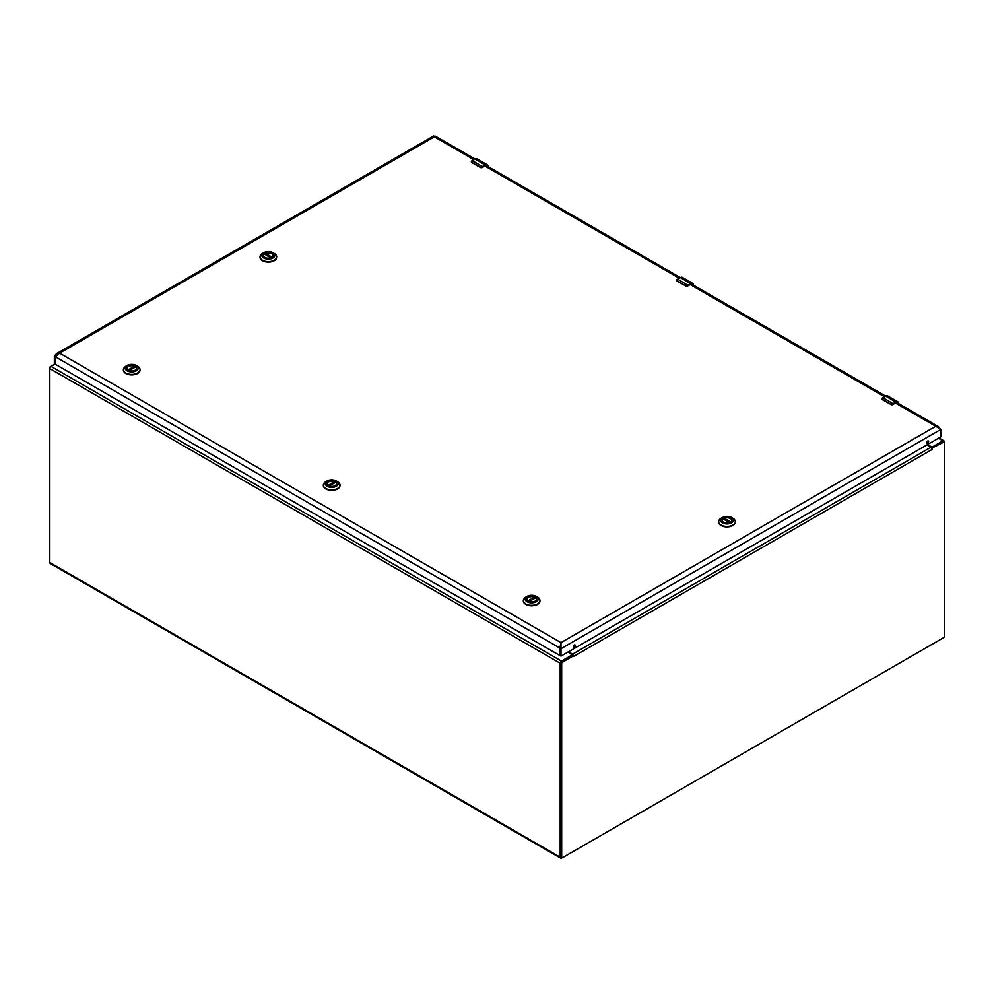 <?xml version="1.0" encoding="UTF-8"?>
<svg xmlns="http://www.w3.org/2000/svg" width="994" height="994" viewBox="0 0 994 994"><rect width="100%" height="100%" fill="white"/><g stroke="black" fill="none" stroke-linecap="round" stroke-linejoin="round"><path stroke-width="1.49" d="M562.07 857.785L561.647 858.033A2.05 1.18 -60 0 1 560.616 858.133A2.05 1.18 -60 0 1 560.194 857.188L560.194 663.246A1.764 1.019 -60 0 1 561.448 661.085L572.084 654.947L568.245 651.989M55.204 364.053L51.079 366.426A1.764 1.019 120 0 0 49.824 368.588L49.824 562.529A2.05 1.18 120 0 0 50.247 563.474L560.616 858.133M927.154 444.778L932.285 446.989L942.921 440.839A1.764 1.019 -60 0 1 943.803 440.752A1.764 1.019 -60 0 1 944.176 441.56L944.176 442.293M926.868 444.939L930.906 447.263A1.764 1.019 -120 0 1 931.825 448.269L932.148 449.425L931.825 448.269L943.443 442.243A1.205 0.696 -60 0 1 944.051 442.181L943.256 441.721A1.205 0.696 120 0 0 942.647 441.783L931.713 448.083M560.864 856.716A1.205 0.696 120 0 0 561.113 857.275L561.921 857.735A1.205 0.696 -60 0 1 561.672 857.176L561.672 663.644A1.205 0.696 -60 0 1 562.517 662.166L573.55 655.804L572.755 655.344L561.722 661.706A1.205 0.696 120 0 0 560.864 663.184L560.864 856.716L561.672 857.176M572.755 655.344L573.488 655.145L573.65 656.4L573.488 655.145A1.764 1.019 -120 0 0 572.569 654.151L568.531 651.816M572.358 654.947L573.041 655.357M944.051 442.181A1.205 0.696 -60 0 1 944.3 442.728L944.3 636.272A1.205 0.696 -60 0 1 943.443 637.75L562.517 857.673A1.205 0.696 -60 0 1 561.921 857.735M55.068 363.978L50.557 366.587A1.205 0.696 120 0 0 49.7 368.066L49.7 561.598A1.205 0.696 120 0 0 49.824 562.045M328.231 485.668A4.784 2.758 180 0 1 326.902 483.755A4.784 2.758 180 0 1 329.846 481.208A4.784 2.758 180 0 1 335.053 481.804A4.784 2.758 180 0 1 336.457 483.755A4.784 2.758 180 0 1 335.115 485.668M328.169 485.631L328.169 485.631A4.958 2.858 180 0 1 328.169 481.581A4.958 2.858 180 0 1 335.189 481.581A4.958 2.858 180 0 1 335.189 485.631A4.958 2.858 180 0 1 328.169 485.631M337.55 481.668L336.295 480.947A6.536 3.777 180 0 1 336.295 486.277A6.536 3.777 180 0 1 327.063 486.277A6.536 3.777 180 0 1 327.063 480.947A6.536 3.777 180 0 1 336.295 480.947L337.55 481.668A8.312 4.796 0 0 1 339.985 485.06L339.985 485.544A8.312 4.796 0 0 0 339.985 485.308M327.063 480.947L325.796 481.668A8.312 4.796 0 0 0 323.361 485.06A8.312 4.796 0 0 0 331.673 489.868A8.312 4.796 0 0 0 339.985 485.06M323.373 485.308A8.312 4.796 0 0 0 323.361 485.544A8.312 4.796 0 0 0 331.673 490.353A8.312 4.796 0 0 0 339.985 485.544M326.939 484.09A4.746 2.746 180 0 1 326.927 483.954A4.746 2.746 180 0 1 329.486 481.518A4.746 2.746 180 0 1 334.394 481.705L334.593 482.86M329.163 486.078L335.574 482.376A4.746 2.746 180 0 1 336.432 483.954A4.746 2.746 180 0 1 336.419 484.09L336.432 483.954M528.224 601.134A4.784 2.758 180 0 1 526.882 599.22A4.784 2.758 180 0 1 529.839 596.673A4.784 2.758 180 0 1 535.045 597.27A4.784 2.758 180 0 1 536.449 599.22A4.784 2.758 180 0 1 535.107 601.134M528.162 601.097L528.162 601.097A4.958 2.858 180 0 1 528.162 597.046A4.958 2.858 180 0 1 535.17 597.046A4.958 2.858 180 0 1 535.17 601.097A4.958 2.858 180 0 1 528.162 601.097L534.387 597.158A4.746 2.746 180 0 0 529.467 596.984A4.746 2.746 180 0 0 526.919 599.407A4.746 2.746 180 0 0 526.919 599.556M537.543 597.133L536.288 596.4A6.536 3.777 180 0 1 536.288 601.743A6.536 3.777 180 0 1 527.044 601.743A6.536 3.777 180 0 1 527.044 596.4A6.536 3.777 180 0 1 536.288 596.4L537.543 597.133A8.312 4.796 0 0 1 539.978 600.525L539.978 601.01A8.312 4.796 0 0 0 539.966 600.774M527.044 596.4L525.789 597.133A8.312 4.796 0 0 0 523.353 600.525A8.312 4.796 0 0 0 531.666 605.321A8.312 4.796 0 0 0 539.978 600.525M523.366 600.774A8.312 4.796 0 0 0 523.353 601.01A8.312 4.796 0 0 0 531.666 605.806A8.312 4.796 0 0 0 539.978 601.01M534.573 597.444L534.573 598.326M529.156 601.544L535.555 597.841A4.746 2.746 180 0 1 536.412 599.407A4.746 2.746 180 0 1 536.412 599.556M126.946 368.637A4.746 2.746 180 0 1 126.934 368.488A4.746 2.746 180 0 1 129.493 366.053A4.746 2.746 180 0 1 134.414 366.239L128.226 370.19A4.784 2.758 180 0 1 126.909 368.289A4.784 2.758 180 0 1 129.866 365.742A4.784 2.758 180 0 1 135.072 366.339A4.784 2.758 180 0 1 136.476 368.289A4.784 2.758 180 0 1 135.134 370.215M128.189 370.178L128.189 370.178A4.958 2.858 180 0 1 128.189 366.127A4.958 2.858 180 0 1 135.196 366.127A4.958 2.858 180 0 1 135.196 370.178A4.958 2.858 180 0 1 128.189 370.178M137.57 366.214L136.315 365.481A6.536 3.777 180 0 1 136.315 370.812A6.536 3.777 180 0 1 127.07 370.812A6.536 3.777 180 0 1 127.07 365.481A6.536 3.777 180 0 1 136.315 365.481L137.57 366.214A8.312 4.796 0 0 1 140.005 369.606L140.005 370.091A8.312 4.796 0 0 0 139.992 369.843M127.07 365.481L125.816 366.214A8.312 4.796 0 0 0 123.38 369.606A8.312 4.796 0 0 0 131.693 374.403A8.312 4.796 0 0 0 140.005 369.606M123.38 369.843A8.312 4.796 0 0 0 123.38 370.091A8.312 4.796 0 0 0 131.693 374.887A8.312 4.796 0 0 0 140.005 370.091M134.6 366.513L134.6 367.407M129.183 370.613L135.582 366.923A4.746 2.746 180 0 1 136.439 368.488A4.746 2.746 180 0 1 136.439 368.637M723.545 522.235A4.784 2.758 180 0 1 722.203 520.322A4.784 2.758 180 0 1 723.607 518.371A4.784 2.758 180 0 1 728.813 517.775A4.784 2.758 180 0 1 731.77 520.322A4.784 2.758 180 0 1 730.428 522.235M730.491 522.198A4.958 2.858 180 0 1 723.483 522.198A4.958 2.858 180 0 1 723.483 518.147A4.958 2.858 180 0 1 730.491 518.147A4.958 2.858 180 0 1 730.491 522.198L724.067 518.545L724.067 519.427M721.11 518.234L722.365 517.501A6.536 3.777 180 0 1 731.609 517.501A6.536 3.777 180 0 1 731.609 522.844A6.536 3.777 180 0 1 722.365 522.844A6.536 3.777 180 0 1 722.365 517.501L721.11 518.234A8.312 4.796 0 0 0 718.674 521.626A8.312 4.796 0 0 0 721.11 525.018A8.312 4.796 0 0 0 730.168 526.062A8.312 4.796 0 0 0 735.299 521.626A8.312 4.796 0 0 0 732.864 518.234L731.609 517.501M718.687 521.875A8.312 4.796 0 0 0 718.674 522.111A8.312 4.796 0 0 0 726.987 526.907A8.312 4.796 0 0 0 735.299 522.111A8.312 4.796 0 0 0 735.287 521.875M722.24 520.657A4.746 2.746 180 0 1 722.24 520.508A4.746 2.746 180 0 1 723.085 518.943L729.497 522.645M731.733 520.62L731.733 520.508A4.746 2.746 180 0 0 729.186 518.085A4.746 2.746 180 0 0 724.266 518.259L724.067 518.545M264.901 257.446A4.784 2.758 180 0 1 263.572 255.533A4.784 2.758 180 0 1 264.963 253.569A4.784 2.758 180 0 1 270.182 252.973A4.784 2.758 180 0 1 273.126 255.533A4.784 2.758 180 0 1 271.784 257.446L265.435 253.743L265.435 254.638M264.839 253.358A4.958 2.858 180 0 1 271.859 253.358A4.958 2.858 180 0 1 271.859 257.409A4.958 2.858 180 0 1 264.839 257.409A4.958 2.858 180 0 1 264.839 253.358M272.965 258.042A6.536 3.777 180 0 1 263.733 258.042A6.536 3.777 180 0 1 263.733 252.712A6.536 3.777 180 0 1 272.965 252.712A6.536 3.777 180 0 1 272.965 258.042M263.733 252.712L262.466 253.445A8.312 4.796 0 0 0 260.03 256.837A8.312 4.796 0 0 0 265.162 261.273A8.312 4.796 0 0 0 274.232 260.229A8.312 4.796 0 0 0 276.667 256.837A8.312 4.796 0 0 0 274.232 253.445L272.965 252.712M260.043 257.073A8.312 4.796 0 0 0 260.03 257.322A8.312 4.796 0 0 0 265.162 261.757A8.312 4.796 0 0 0 274.232 260.714A8.312 4.796 0 0 0 276.667 257.322A8.312 4.796 0 0 0 276.655 257.073M273.101 255.831L273.101 255.719A4.746 2.746 180 0 0 270.542 253.284A4.746 2.746 180 0 0 265.634 253.47L265.435 253.743M263.609 255.868A4.746 2.746 180 0 1 263.596 255.719A4.746 2.746 180 0 1 264.454 254.153L270.865 257.844M882.361 398.022L882.498 397.935A3.777 2.174 -60 0 1 882.908 397.675L882.361 399.6L891.357 404.695L897.52 402.657A3.057 1.764 -60 0 1 898.004 403.253M898.787 403.875C898.626 402.123 897.744 401.613 896.141 402.346L890.972 404.347L882.436 399.426L882.498 397.935M471.728 160.941L471.852 160.854A3.777 2.174 -60 0 1 472.262 160.593L471.728 162.519L480.711 167.613L486.874 165.576A3.057 1.764 -60 0 1 487.371 166.172M488.153 166.793C487.979 165.041 487.097 164.532 485.507 165.265L480.338 167.265L471.802 162.345L471.852 160.854M677.038 279.476L677.175 279.401A3.777 2.174 -60 0 1 677.585 279.128L677.038 281.066L686.034 286.148L692.197 284.11A3.057 1.764 -60 0 1 692.694 284.706M693.464 285.328C693.303 283.588 692.42 283.079 690.818 283.799L685.649 285.812L677.125 280.88L677.175 279.401M560.691 646.088L561.001 642.621L559.883 648.051L561.001 648.697L561.001 642.621L59.615 353.156L56.447 353.727L54.359 356.187L55.465 356.834L55.465 364.127L55.465 356.834L55.465 364.127L55.465 356.834L559.883 648.051L559.883 655.344L561.038 656.09L940.809 436.888L940.97 429.321L935.714 426.277L938.336 426.538L939.628 428.004M561.001 643.727L559.883 648.051L559.721 655.444L55.627 364.4L54.359 363.481L54.359 356.187M435.447 137.458L473.827 159.612M55.515 364.226L54.359 363.481M434.341 136.812L59.615 353.156L55.465 356.834M574.221 645.081A1.416 0.82 -60 0 1 573.327 646.609M927.526 441.1A1.416 0.82 -60 0 1 926.644 442.628M940.97 429.321L561.001 648.697L561.001 655.99L559.883 655.344M574.333 645.007A1.416 0.82 -60 0 1 575.041 646.572A1.416 0.82 -60 0 1 573.401 646.249A1.416 0.82 -60 0 1 574.333 645.007M927.638 441.025A1.416 0.82 -60 0 1 928.346 442.591A1.416 0.82 -60 0 1 926.719 442.268A1.416 0.82 -60 0 1 927.638 441.025M560.194 857.188L49.824 562.529M572.084 654.947L572.084 655.717M932.285 446.989L932.285 447.76M560.194 663.246L49.824 368.588M561.448 661.085L51.079 366.426M938.448 438.255L942.921 440.839M561.722 661.706L562.517 662.166M943.443 442.243L942.647 441.783M561.672 663.644L560.864 663.184M932.148 449.425L573.811 656.313M930.906 447.263L572.569 654.151M334.593 481.978L328.219 485.656M327.908 485.445L334.394 481.705M527.889 600.91L534.387 597.158M127.915 369.992L134.414 366.239M724.266 518.259L730.764 522.012M265.634 253.47L272.12 257.222M898.464 404.061L896.141 402.719A3.057 1.764 -60 0 1 897.52 402.657M893.034 404.508L896.141 402.719L893.034 404.508A1.503 0.87 180 0 1 891.357 404.695M890.972 404.347L882.51 399.687M882.051 399.315A1.503 0.87 180 0 1 881.926 398.967L885.642 396.097A3.964 2.286 -60 0 1 887.617 395.898L897.967 401.874A3.964 2.286 120 0 0 895.979 402.061L893.246 403.651A3.777 2.174 120 0 0 892.848 403.912M885.48 396.184L887.617 395.898M893.407 403.924L882.908 397.675L885.642 396.097L896.141 402.346M898.837 403.738L898.787 403.688A3.964 2.286 120 0 0 897.967 401.874L898.849 403.775M487.83 166.98L485.507 165.638A3.057 1.764 -60 0 1 486.874 165.576M480.413 167.526L482.338 167.539L480.413 167.526M482.388 167.427L485.507 165.638L482.388 167.427A1.503 0.87 180 0 1 480.711 167.613M480.338 167.265L471.864 162.606M471.404 162.233A1.503 0.87 180 0 1 471.28 161.885L474.995 159.015A3.964 2.286 -60 0 1 476.983 158.816L487.321 164.793A3.964 2.286 120 0 0 485.345 164.979L482.612 166.57A3.777 2.174 120 0 0 482.202 166.83M474.834 159.102L476.983 158.816M482.773 166.843L472.262 160.593L474.995 159.015L485.507 165.265M488.203 166.657L488.153 166.607A3.964 2.286 120 0 0 487.321 164.793L488.216 166.694M693.153 285.514L690.818 284.172A3.057 1.764 -60 0 1 692.197 284.11M685.736 286.061L687.662 286.073L685.736 286.061M687.711 285.974L690.818 284.172L687.711 285.974A1.503 0.87 180 0 1 686.034 286.148M685.649 285.812L677.187 281.14M676.728 280.78A1.503 0.87 180 0 1 676.603 280.432L680.318 277.55A3.964 2.286 -60 0 1 682.294 277.351L692.644 283.327A3.964 2.286 120 0 0 690.668 283.526L687.923 285.104A3.777 2.174 120 0 0 687.525 285.377M680.157 277.649L682.294 277.351M688.084 285.377L677.585 279.128L680.318 277.55L690.818 283.799M693.526 285.191L693.464 285.141A3.964 2.286 120 0 0 692.644 283.327L693.539 285.241M895.519 403.067L935.714 426.277L561.001 642.621M690.196 284.532L884.461 396.693M484.873 165.986L679.15 278.146M938.957 437.956L943.803 440.752M572.358 655.493L572.358 654.574M335.475 482.351L329.076 486.054M535.455 597.816L529.069 601.507M135.482 366.898L129.096 370.588M729.584 522.608L723.185 518.918M270.952 257.819L264.553 254.129M433.98 136.19L435.297 137.358M938.336 426.538L896.787 402.545M885.555 396.059L691.476 284.011M680.231 277.525L486.153 165.464M474.921 158.978L435.434 136.19M433.794 135.867L56.447 353.727M55.49 364.214L54.409 363.593M559.933 655.456L561.038 656.09"/></g></svg>
